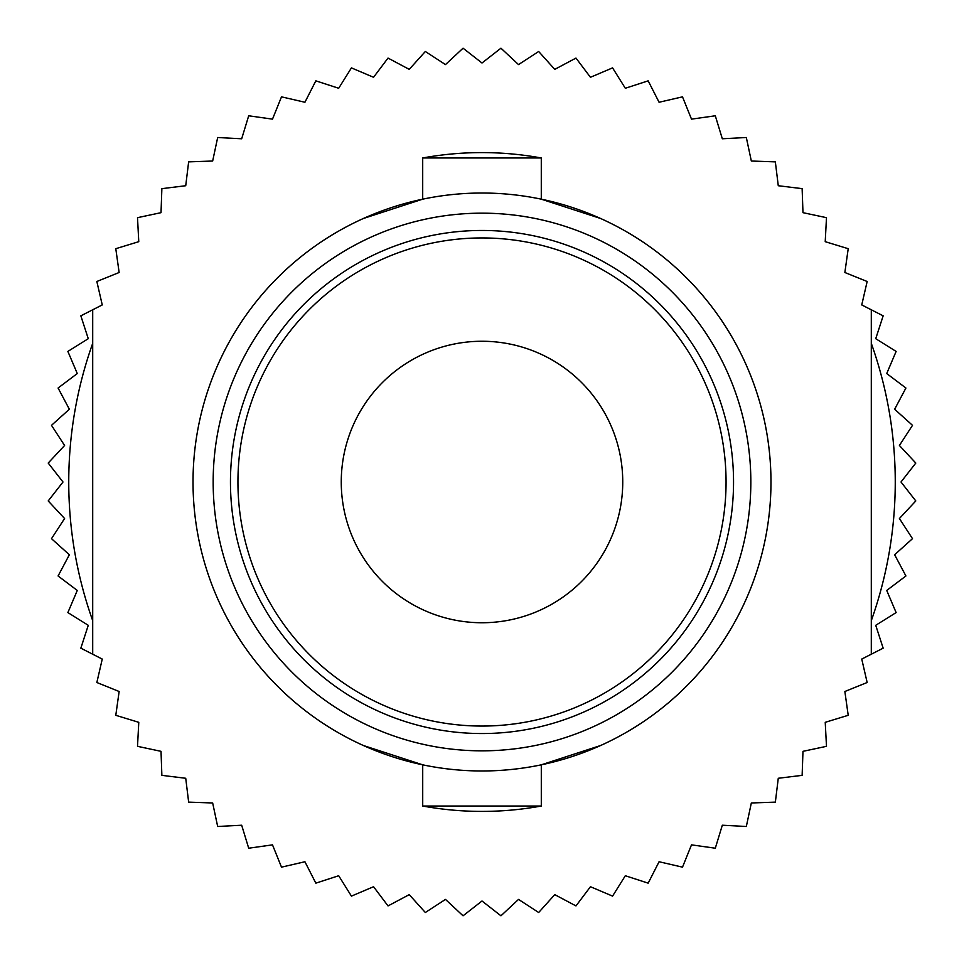 <?xml version="1.0" encoding="UTF-8"?>
<svg xmlns="http://www.w3.org/2000/svg" width="964" height="964" viewBox="0 0 964 964"><rect width="100%" height="100%" fill="white"/><g stroke="black" fill="none" stroke-linecap="round" stroke-linejoin="round"><path stroke-width="1.45" d="M388.022 905.919L373.55 886.723L351.426 896.122L338.689 875.734L315.831 883.157L304.925 861.744L281.5 867.154L272.499 844.862L248.7 848.212L241.675 825.232L217.671 826.485L212.67 802.976L188.655 802.132L185.727 778.273L161.868 775.357L161.024 751.33L137.515 746.329L138.78 722.325L115.788 715.3L119.138 691.501L96.846 682.5L102.256 659.075L80.843 648.169L88.266 625.311L67.878 612.574L77.277 590.45L58.081 575.978L69.36 554.758L51.502 538.671L64.588 518.524L48.2 500.943L62.997 482L48.2 463.057L64.588 445.476L51.502 425.329L69.36 409.242L58.081 388.022L77.277 373.55L67.878 351.426L88.266 338.689L80.843 315.831L102.256 304.925L96.846 281.5L119.138 272.499L115.788 248.7L138.768 241.675L137.515 217.671L161.024 212.67L161.868 188.655L185.727 185.727L188.643 161.868L212.67 161.024L217.671 137.515L241.675 138.78L248.7 115.788L272.499 119.138L281.5 96.846L304.925 102.256L315.831 80.843L338.689 88.266L351.426 67.89L373.55 77.277L388.022 58.081L409.242 69.36L425.317 51.502L445.476 64.588L463.057 48.2L482 62.997L500.943 48.2L518.524 64.588L538.671 51.502L554.758 69.36L575.978 58.081L590.45 77.277L612.574 67.878L625.311 88.266L648.169 80.843L659.075 102.256L682.5 96.846L691.501 119.138L715.3 115.788L722.325 138.768L746.329 137.515L751.33 161.024L775.345 161.868L778.273 185.727L802.132 188.643L802.976 212.67L826.485 217.671L825.22 241.675L848.212 248.7L844.862 272.499L867.154 281.5L861.744 304.925L883.157 315.831L875.734 338.689L896.122 351.426L886.723 373.55L905.919 388.022L894.64 409.242L912.498 425.329L899.412 445.476L915.8 463.057L901.003 482L915.8 500.943L899.412 518.524L912.498 538.671L894.64 554.758L905.919 575.978L886.723 590.45L896.122 612.574L875.734 625.311L883.157 648.169L861.744 659.075L867.154 682.5L844.862 691.501L848.212 715.3L825.232 722.325L826.485 746.329L802.976 751.33L802.132 775.345L778.273 778.273L775.357 802.132L751.33 802.976L746.329 826.485L722.325 825.22L715.3 848.212L691.501 844.862L682.5 867.154L659.075 861.744L648.169 883.157L625.311 875.734L612.574 896.11L590.45 886.723L575.978 905.919L554.758 894.64L538.683 912.498L518.524 899.412L500.943 915.8L482 901.003L463.057 915.8L445.476 899.412L425.329 912.498L409.242 894.64L388.022 905.919L373.562 886.723M425.329 912.498L409.242 894.64M463.057 915.8L445.488 899.412M500.943 915.8L482 901.003M538.671 912.498L518.524 899.412M575.978 905.919L554.758 894.64M612.574 896.11L590.45 886.723M648.169 883.157L625.311 875.734M682.5 867.154L659.075 861.744M715.3 848.212L691.501 844.862M746.329 826.485L722.325 825.22M775.345 802.132L751.33 802.976M802.132 775.345L778.273 778.273M826.485 746.329L802.976 751.33M848.212 715.3L825.232 722.325M867.154 682.5L844.862 691.501M867.154 281.5L861.744 304.925M848.212 248.7L844.862 272.499M826.485 217.671L825.22 241.675M802.132 188.655L802.976 212.67M775.345 161.868L778.273 185.727M746.329 137.515L751.33 161.024M715.3 115.788L722.325 138.768M682.5 96.846L691.501 119.138M648.169 80.843L659.075 102.256M612.574 67.89L625.311 88.266M575.978 58.081L590.438 77.277M538.671 51.502L554.758 69.36M500.943 48.2L518.512 64.588M463.057 48.2L482 62.997M425.329 51.502L445.476 64.588M388.022 58.081L409.242 69.36M351.426 67.89L373.55 77.277M315.831 80.843L338.689 88.266M281.5 96.846L304.925 102.256M248.7 115.788L272.499 119.138M217.671 137.515L241.675 138.78M188.655 161.868L212.67 161.024M161.868 188.655L185.727 185.727M137.515 217.671L161.024 212.67M115.788 248.7L138.768 241.675M96.846 281.5L119.138 272.499M96.846 682.5L102.256 659.075M115.788 715.3L119.138 691.501M137.515 746.329L138.78 722.325M161.868 775.345L161.024 751.33M188.655 802.132L185.727 778.273M217.671 826.485L212.67 802.976M248.7 848.212L241.675 825.232M281.5 867.154L272.499 844.862M315.831 883.157L304.925 861.744M351.426 896.11L338.689 875.734M92.701 620.659A413.255 413.255 0 0 1 92.701 343.341M871.299 343.341A413.255 413.255 0 0 1 871.299 620.659A413.255 413.255 0 0 0 871.299 343.341M422.714 806.024A329.399 329.399 0 0 0 541.298 806.024L422.714 806.024L422.714 764.826L363.416 745.521A288.971 288.971 0 0 1 363.416 218.479L422.702 199.174L422.702 157.976L541.286 157.976A329.399 329.399 0 0 0 422.702 157.976M541.286 157.976L541.286 199.174L600.584 218.479A288.971 288.971 0 0 1 600.584 745.521L541.298 764.826L541.298 806.024M871.299 309.781L871.299 654.207L861.744 659.075M482 341.256A140.744 140.744 0 0 1 622.744 482A140.744 140.744 0 0 1 482 622.744A140.744 140.744 0 0 1 341.256 482A140.744 140.744 0 0 1 482 341.256M482 726.061A244.061 244.061 0 0 1 237.939 482A244.061 244.061 0 0 1 482 237.939A244.061 244.061 0 0 1 726.061 482A244.061 244.061 0 0 1 482 726.061M482 733.544A251.544 251.544 0 0 1 230.456 482A251.544 251.544 0 0 1 482 230.456A251.544 251.544 0 0 1 733.544 482A251.544 251.544 0 0 1 482 733.544M482 750.836A268.836 268.836 0 0 0 750.836 482A268.836 268.836 0 0 0 482 213.165A268.836 268.836 0 0 0 213.165 482A268.836 268.836 0 0 0 482 750.836M482 193.029A288.971 288.971 0 0 0 193.029 482A288.971 288.971 0 0 0 482 770.971A288.971 288.971 0 0 0 770.971 482A288.971 288.971 0 0 0 482 193.029M193.029 482A288.971 288.971 0 0 0 363.416 745.521M92.701 654.219L92.701 309.793L102.256 304.925"/></g></svg>
